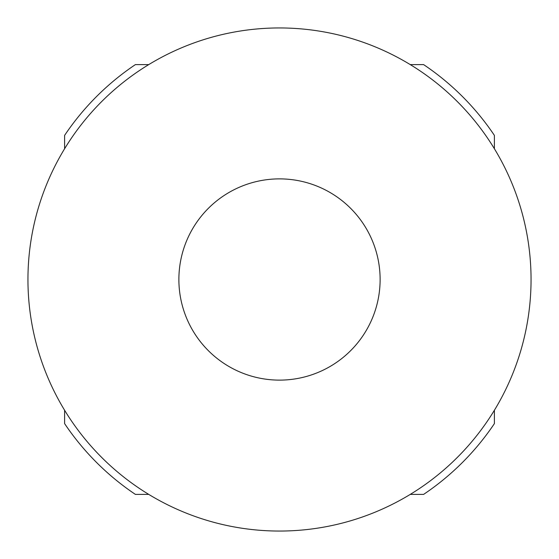 <?xml version="1.0" encoding="UTF-8"?>
<svg xmlns="http://www.w3.org/2000/svg" width="559" height="559" viewBox="0 0 559 559"><rect width="100%" height="100%" fill="white"/><g stroke="black" fill="none" stroke-linecap="round" stroke-linejoin="round"><path stroke-width="0.84" d="M279.5 380.12A100.62 100.62 0 0 1 178.88 279.5A100.62 100.62 0 0 1 279.5 178.88A100.62 100.62 0 0 1 380.12 279.5A100.62 100.62 0 0 1 279.5 380.12M279.5 27.95A251.55 251.55 0 0 1 531.05 279.5A251.55 251.55 0 0 1 279.5 531.05A251.55 251.55 0 0 1 27.95 279.5A251.55 251.55 0 0 1 279.5 27.95M494.394 148.743L494.394 135.397A258.74 258.74 0 0 0 423.603 64.606L410.257 64.606M410.257 494.394L423.603 494.394A258.74 258.74 0 0 0 494.394 423.603L494.394 410.257M64.606 410.257L64.606 423.603A258.74 258.74 0 0 0 135.397 494.394L148.743 494.394M148.743 64.606L135.397 64.606A258.74 258.74 0 0 0 64.606 135.397L64.606 148.743M178.88 279.5A100.62 100.62 0 0 1 279.5 178.88A100.62 100.62 0 0 1 380.12 279.5"/></g></svg>

